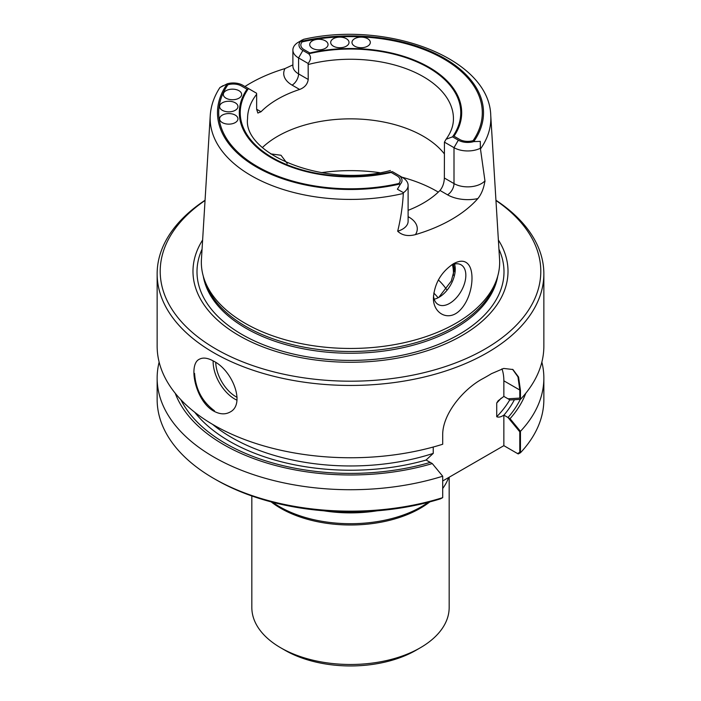 <?xml version="1.0" encoding="UTF-8"?>
<svg xmlns="http://www.w3.org/2000/svg" width="701" height="701" viewBox="0 0 701 701"><rect width="100%" height="100%" fill="white"/><g stroke="black" fill="none" stroke-linecap="round" stroke-linejoin="round"><path stroke-width="1.05" d="M312.401 48.308A9.166 5.293 180 0 1 309.711 44.566A9.166 5.293 180 0 1 318.876 39.274A9.166 5.293 180 0 1 328.042 44.566A9.166 5.293 180 0 1 322.381 49.456A9.166 5.293 180 0 1 312.401 48.308A9.166 5.293 180 0 1 309.711 44.566A9.166 5.293 180 0 1 318.876 39.274A9.166 5.293 180 0 1 328.042 44.566A9.166 5.293 180 0 1 322.381 49.456A9.166 5.293 180 0 1 312.401 48.308M333.369 46.17A9.166 5.293 180 0 1 330.688 42.428A9.166 5.293 180 0 1 339.854 37.135A9.166 5.293 180 0 1 349.019 42.428A9.166 5.293 180 0 1 343.359 47.317A9.166 5.293 180 0 1 333.369 46.17A9.166 5.293 180 0 1 330.688 42.428A9.166 5.293 180 0 1 339.854 37.135A9.166 5.293 180 0 1 349.019 42.428A9.166 5.293 180 0 1 343.359 47.317A9.166 5.293 180 0 1 333.369 46.17M354.671 46.17A9.166 5.293 180 0 1 351.981 42.428A9.166 5.293 180 0 1 361.146 37.135A9.166 5.293 180 0 1 370.312 42.428A9.166 5.293 180 0 1 364.651 47.317A9.166 5.293 180 0 1 354.671 46.17A9.166 5.293 180 0 1 351.981 42.428A9.166 5.293 180 0 1 361.146 37.135A9.166 5.293 180 0 1 370.312 42.428A9.166 5.293 180 0 1 364.651 47.317A9.166 5.293 180 0 1 354.671 46.17M473.114 140.612A11.488 6.633 180 0 1 459.619 139.438L453.985 136.187A111.187 64.194 0 0 0 429.117 67.314A111.187 64.194 0 0 0 309.833 52.961L304.19 49.701A11.488 6.633 180 0 1 302.157 41.911A131.797 76.094 0 0 1 443.698 58.902A131.797 76.094 0 0 1 473.114 140.612M222.305 110.294A9.166 5.293 180 0 1 219.615 106.552A9.166 5.293 180 0 1 228.78 101.259A9.166 5.293 180 0 1 237.946 106.552A9.166 5.293 180 0 1 232.285 111.441A9.166 5.293 180 0 1 222.305 110.294A9.166 5.293 180 0 1 219.615 106.552A9.166 5.293 180 0 1 228.78 101.259A9.166 5.293 180 0 1 237.946 106.552A9.166 5.293 180 0 1 232.285 111.441A9.166 5.293 180 0 1 222.305 110.294M226.002 98.184A9.166 5.293 180 0 1 223.312 94.442A9.166 5.293 180 0 1 232.478 89.158A9.166 5.293 180 0 1 241.643 94.442A9.166 5.293 180 0 1 235.983 99.332A9.166 5.293 180 0 1 226.002 98.184A9.166 5.293 180 0 1 223.312 94.442A9.166 5.293 180 0 1 232.478 89.158A9.166 5.293 180 0 1 241.643 94.442A9.166 5.293 180 0 1 235.983 99.332A9.166 5.293 180 0 1 226.002 98.184M222.305 122.596A9.166 5.293 180 0 1 219.615 118.855A9.166 5.293 180 0 1 228.78 113.562A9.166 5.293 180 0 1 237.946 118.855A9.166 5.293 180 0 1 232.285 123.735A9.166 5.293 180 0 1 222.305 122.596A9.166 5.293 180 0 1 219.615 118.855A9.166 5.293 180 0 1 228.78 113.562A9.166 5.293 180 0 1 237.946 118.855A9.166 5.293 180 0 1 232.285 123.735A9.166 5.293 180 0 1 222.305 122.596M398.843 183.496A11.488 6.633 0 0 0 396.81 175.706L391.167 172.446A111.187 64.194 0 0 1 271.883 158.093A111.187 64.194 0 0 1 247.015 89.22L241.381 85.969A11.488 6.633 0 0 0 227.886 84.795A131.797 76.094 0 0 0 257.302 166.505A131.797 76.094 0 0 0 398.843 183.496M433.507 295.629A22.905 13.223 120 0 0 438.186 304.506A22.905 13.223 120 0 0 449.639 303.375A22.905 13.223 120 0 0 464.605 283.186A22.905 13.223 120 0 0 461.092 264.829A22.905 13.223 120 0 0 451.462 265.031A22.905 13.223 120 0 1 461.092 264.829A22.905 13.223 120 0 1 464.605 283.186A22.905 13.223 120 0 1 449.639 303.375A22.905 13.223 120 0 1 438.186 304.506A22.905 13.223 120 0 1 433.507 295.629M451.286 281.048L439.133 296.944L451.286 281.048L455.107 266.757L451.286 281.048M454.344 271.576A103.853 59.962 0 0 0 453.424 264.295M520.291 399.368A176.538 101.925 0 0 1 508.006 417.507L503.853 415.106C501.031 417.025 498.656 417.559 496.72 416.736L496.72 403.014L498.096 400.814L503.853 396.407L508.006 398.799L519.783 398.107L519.783 390.01L503.853 380.818L503.853 396.407L510.048 399.982L520.457 399.36L520.457 390.404L518.565 377.042L512.922 369.523L503.695 368.446L491.471 373.668A193.353 111.634 0 0 1 482.831 378.654C463.808 388.722 442.261 413.87 442.699 435.295L442.699 444.25A193.353 111.634 0 0 1 213.779 425.06A193.353 111.634 0 0 1 157.147 346.128L157.147 273.819A193.353 111.634 0 0 0 213.779 352.752A193.353 111.634 0 0 0 424.491 376.954A193.353 111.634 0 0 0 543.853 273.819A193.353 111.634 0 0 0 495.949 200.267M520.457 431.325A193.353 111.634 0 0 0 543.853 378.093L543.853 399.517A193.353 111.634 180 0 1 520.457 452.75L520.457 431.325L510.048 418.681L503.853 415.106L503.853 445.661L442.699 480.965L503.853 445.661L517.522 453.556L519.783 452.364L519.783 431.798L508.006 417.507M180.876 399.71A176.538 101.925 0 0 0 430.248 462.397L426.155 460.04L432.289 463.58L442.699 476.216A193.353 111.634 0 0 1 157.147 378.093A193.353 111.634 0 0 1 159.136 362.11M520.457 390.404L503.853 380.818A48.877 28.215 -60 0 0 501.951 368.857A48.877 28.215 -60 0 1 503.853 380.818L503.853 396.407L498.096 400.814L496.72 403.014A168.003 96.992 0 0 0 501.127 398.203A168.003 96.992 0 0 1 496.72 403.014L496.72 416.736A168.003 96.992 0 0 0 509.776 399.824A168.003 96.992 0 0 1 496.72 416.736C498.656 417.559 501.031 417.025 503.853 415.106L503.853 445.661L518.205 453.941L520.457 452.75M512.589 369.331L517.969 376.875L519.783 390.01M426.094 459.996L433.236 453.389L433.236 447.028L433.236 453.389L426.094 459.996M287.235 163.543L280.996 155.254L270.604 153.861L280.996 155.254L287.235 163.543M439.054 297.259A22.905 13.223 -60 0 1 434.191 299.213A22.905 13.223 -60 0 0 439.054 297.259A22.905 13.223 -60 0 0 455.256 269.202A22.905 13.223 -60 0 1 439.054 297.259M454.511 264.014A22.905 13.223 -60 0 1 455.256 269.202A22.905 13.223 -60 0 0 454.511 264.014M214.427 410.742C202.282 401.787 195.667 389.344 194.571 373.423M205.051 200.267A193.353 111.634 0 0 0 157.147 273.819M213.779 411.119C219.79 414.361 225.161 414.694 229.902 412.135C245.788 404.547 232.653 370.584 213.779 361.234C207.934 357.904 203.124 357.238 199.356 359.227C187.798 364.362 195.597 401.314 213.779 411.119M520.457 399.36A193.353 111.634 0 0 0 543.853 346.128L543.853 273.819M510.048 418.681A179.29 103.511 0 0 0 525.768 393.27M543.853 378.093A193.353 111.634 0 0 0 541.864 362.11M213.779 478.459A193.353 111.634 180 0 0 442.699 497.649L440.447 498.84A190.304 109.873 180 0 1 215.934 479.703L213.779 478.459A193.353 111.634 180 0 1 157.147 399.517L157.147 378.093M175.232 393.27A179.29 103.511 0 0 0 432.289 463.58M442.699 497.649L442.699 476.216M261.009 111.766L257.854 113.036L256.645 109.242L261.009 111.766A102.942 59.427 180 0 1 299.625 89.465C304.681 87.529 307.546 84.19 308.221 79.467L308.142 63.458C311.104 59.673 311.288 56.457 308.685 53.793L302.893 50.454A13.319 7.685 180 0 1 300.414 41.561L303.568 39.335C387.25 20.127 489.447 58.165 490.753 115.525L499.559 259.3A149.155 86.118 0 0 1 496.956 278.665A149.155 86.118 0 0 1 491.243 290.862A149.155 86.118 0 0 1 245.035 323.24A149.155 86.118 0 0 1 204.044 278.665A149.155 86.118 0 0 1 201.441 259.3L210.247 115.525A140.34 81.027 0 0 0 403.32 193.458L403.452 192.67A19.426 11.216 0 0 0 408.113 185.379A19.426 11.216 0 0 0 402.427 177.449L392.858 171.92M408.113 210.335A102.942 59.427 0 0 0 439.991 190.462L447.527 194.808A9.166 5.293 -60 0 0 454.003 183.583A19.426 11.216 0 0 0 484.952 180.849L480.369 148.261L480.29 141.365L473.727 141.62A13.319 7.685 180 0 1 458.323 140.191L452.531 136.844L446.046 139.262L444.434 142.145L444.355 178.01L454.003 183.583L454.003 147.666L444.434 142.145M308.142 63.458L298.573 57.938A19.426 11.216 180 0 1 292.887 49.999A19.426 11.216 180 0 1 297.548 42.717L302.394 39.869M444.355 153.878A102.942 59.427 0 0 0 423.29 136.257A102.942 59.427 0 0 0 262.454 147.49M256.645 109.242L256.645 94.276A102.942 59.427 0 0 0 247.558 118.688C242.791 153.922 324.765 188.411 390.422 170.509M439.991 190.462C442.699 187.167 444.154 183.022 444.355 178.01M480.369 148.261A19.426 11.216 180 0 1 454.003 147.666L458.323 140.191M453.345 275.44A102.942 59.427 0 0 0 453.442 272.908A102.942 59.427 0 0 0 452.434 264.627M484.996 181.55L484.952 180.849C483.804 188.289 481.438 194.195 477.863 198.576A142.951 82.534 0 0 1 415.43 234.616C408.07 236.552 402.155 235.422 397.686 231.234C400.762 218.598 402.637 206.006 403.32 193.458M244.947 86.53A141.733 81.833 180 0 1 285 68.567L292.44 65.105M468.242 264.303C475.059 271.988 472.623 296.681 460.662 309.544C448.701 322.67 432.683 313.233 433.437 297.513C434.655 283.151 441.323 271.9 453.451 263.76C459.944 260.202 464.868 260.386 468.242 264.303M256.645 94.276L256.566 93.233L242.677 85.215A13.319 7.685 0 0 0 227.273 83.787A133.015 76.795 0 0 0 256.443 167.004A133.015 76.795 0 0 0 400.586 183.846A13.319 7.685 0 0 0 398.107 174.952L402.427 177.449L398.107 174.952M400.586 183.846L397.388 189.226L403.452 192.67M223.181 85.601L219.921 87.537L227.273 83.787M204.044 278.665L205.244 282.249A147.937 85.408 0 0 0 245.893 326.464A147.937 85.408 0 0 0 393.848 347.731A147.937 85.408 0 0 0 495.756 282.249L496.956 278.665M202.615 240.014A157.506 90.937 0 0 0 239.12 335.63A157.506 90.937 0 0 0 435.286 347.959A157.506 90.937 0 0 0 498.385 240.014M205.042 200.486A190.304 109.873 0 0 0 215.934 349.01A190.304 109.873 0 0 0 479.247 352.235A190.304 109.873 0 0 0 495.957 200.486M446.476 289.408A102.942 59.427 0 0 0 438.668 280.225A102.942 59.427 0 0 0 438.37 279.944M251.834 495.966L251.834 607.53A98.666 56.965 0 0 0 280.733 647.803L285.053 650.3A92.558 53.434 0 0 0 415.947 650.3L420.267 647.803A98.666 56.965 0 0 0 449.166 607.53L449.166 477.232M285.053 650.3L280.733 647.803A98.666 56.965 0 0 0 420.267 647.803M271.156 501.881A98.666 56.965 0 0 0 280.733 508.304A98.666 56.965 0 0 0 429.844 501.881M272.636 502.267A100.19 57.841 0 0 0 279.655 506.762A100.19 57.841 0 0 0 428.364 502.267M442.699 488.501A100.19 57.841 0 0 0 448.622 477.547M323.915 510.81A100.19 57.841 0 0 0 377.085 510.81M438.3 192.118A122.184 70.538 0 0 0 400.464 176.801A122.184 70.538 0 0 1 438.3 192.118M379.635 172.665A122.184 70.538 0 0 0 321.365 172.665A122.184 70.538 0 0 1 379.635 172.665M503.914 415.141A171.053 98.762 0 0 0 514.403 399.728A171.053 98.762 0 0 1 503.914 415.141M194.712 412.249A171.053 98.762 0 0 0 426.155 460.04A171.053 98.762 0 0 1 194.712 412.249M212.631 424.394A168.003 96.992 0 0 0 433.236 453.389A168.003 96.992 0 0 1 212.631 424.394M237.087 397.362A28.715 16.579 60 0 1 215.733 362.452A28.715 16.579 60 0 0 237.087 397.362M236.956 400.175A30.546 17.639 60 0 1 213.139 360.875A30.546 17.639 60 0 0 236.956 400.175M452.531 136.844A110.267 63.668 0 0 0 428.469 67.682A110.267 63.668 0 0 0 308.685 53.793M473.727 141.62A133.015 76.795 0 0 0 444.557 58.402A133.015 76.795 0 0 0 300.414 41.561M480.518 148.884A140.34 81.027 0 0 0 482.919 145.221A140.34 81.027 0 0 0 490.753 115.525M446.064 139.271C451.023 132.419 453.486 125.558 453.442 118.688A102.942 59.427 0 0 0 308.221 64.501M308.221 79.467L298.573 73.894L298.573 57.938L302.893 50.454M299.625 89.465L292.098 85.119A9.166 5.293 120 0 0 298.573 73.894A19.426 11.216 180 0 1 292.887 65.964L292.887 49.999M248.469 88.563A110.267 63.668 0 0 0 272.531 157.716A110.267 63.668 0 0 0 392.315 171.614M203.264 276.115A147.937 85.408 0 0 0 245.893 328.226A147.937 85.408 0 0 0 400.411 348.231A147.937 85.408 0 0 0 497.736 276.115M202.054 249.223A153.501 88.624 0 0 0 241.959 334.456A153.501 88.624 0 0 0 426.953 348.634A153.501 88.624 0 0 0 498.946 249.223M438.046 297.732A96.528 55.73 0 0 0 433.788 293.044M447.527 194.808A28.592 16.509 0 0 0 477.863 198.576M415.43 234.616A28.592 16.509 0 0 0 408.902 217.1L408.113 216.644M397.686 231.234A19.426 11.216 0 0 0 408.113 221.297L408.113 185.379M292.098 85.119A28.592 16.509 180 0 1 285 68.567M408.113 217.503A9.166 5.293 120 0 0 408.902 217.1M219.93 87.537C214.12 96.405 210.896 105.728 210.247 115.525"/></g></svg>
